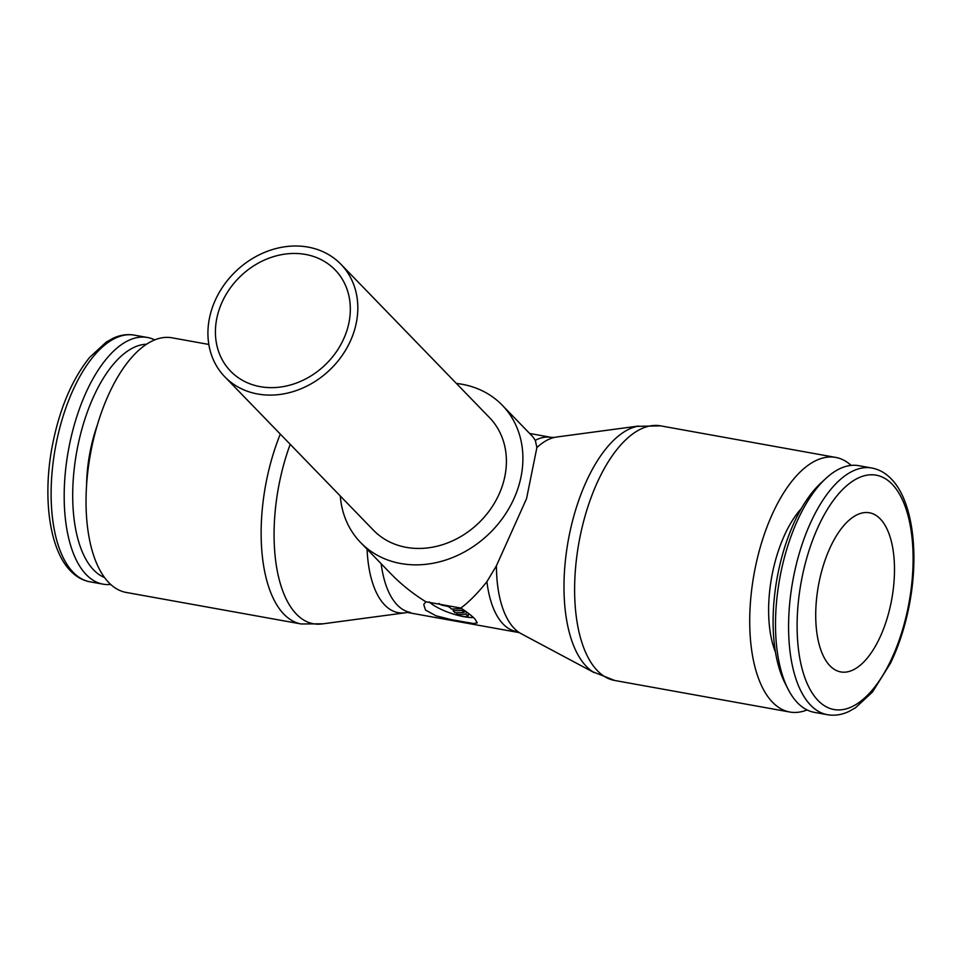 <?xml version="1.0" encoding="UTF-8"?>
<svg xmlns="http://www.w3.org/2000/svg" width="962" height="962" viewBox="0 0 962 962"><rect width="100%" height="100%" fill="white"/><g stroke="black" fill="none" stroke-linecap="round" stroke-linejoin="round"><path stroke-width="1.44" d="M323.184 623.797L301.214 623.977L126.106 592.424A129.365 59.656 -79.8 0 1 100.529 415.043A129.365 59.656 -79.8 0 1 171.994 337.806L208.826 344.444M594.167 672.63L521.176 633.705A101.022 46.585 -79.8 0 1 519.372 632.647L407.239 612.433A101.022 46.585 -79.8 0 1 405.17 612.806L322.126 623.929A126.984 58.562 -79.8 0 1 296.44 614.165A126.984 58.562 -79.8 0 1 288.311 449.639A126.984 58.562 -79.8 0 1 290.211 444.312M405.17 612.806A101.022 46.585 -79.8 0 1 384.74 605.026A101.022 46.585 -79.8 0 1 367.087 549.218M340.283 495.983A98.641 83.081 -44.1 0 0 360.63 542.544A98.641 83.081 -44.1 0 0 447.041 559.595A98.641 83.081 -44.1 0 0 517.604 489.43A98.641 83.081 -44.1 0 0 502.308 405.267L532.587 436.507L535.305 440.307L536.892 447.558A101.022 46.585 -79.8 0 1 554.557 437.397A101.022 46.585 -79.8 0 1 556.625 437.025L638.6 426.034M519.372 632.647A101.022 46.585 -79.8 0 1 514.213 628.366A101.022 46.585 -79.8 0 1 496.416 565.788L486.904 581.673C477.958 592.953 469.264 601.755 460.822 608.068C467.207 612.193 471.909 615.836 474.927 618.987L477.272 622.847L473.701 623.532L451.635 619.732L436.039 615.8L425.505 610.076L423.737 604.509L425.877 601.779C412.806 593.662 401.154 584.343 390.909 573.797L360.63 542.544M592.832 671.789A126.984 58.562 -79.8 0 1 586.351 666.401A126.984 58.562 -79.8 0 1 578.222 501.887A126.984 58.562 -79.8 0 1 637.072 426.358L660.581 425.853A129.365 59.656 -79.8 0 0 589.117 503.09A129.365 59.656 -79.8 0 0 597.402 670.694A129.365 59.656 -79.8 0 0 614.694 680.471L592.832 671.789M536.892 447.558L526.551 498.653L496.416 565.788M807.07 709.932A129.365 59.656 -79.8 0 1 789.79 712.024A129.365 59.656 -79.8 0 1 764.213 534.644A129.365 59.656 -79.8 0 1 835.677 457.407A129.365 59.656 -79.8 0 1 851.142 465.404M110.654 584.439A125.325 57.792 -79.8 0 1 102.994 584.15A125.325 57.792 -79.8 0 1 78.223 412.313A125.325 57.792 -79.8 0 1 147.451 337.482A125.325 57.792 -79.8 0 1 154.726 339.899M104.485 577.501A119.06 54.906 -79.8 0 1 86.039 415.728A119.06 54.906 -79.8 0 1 146.525 344.24M86.592 484.8A90.56 41.763 -79.8 0 1 96.729 426.755A90.56 41.763 -79.8 0 1 97.39 424.855M871.861 468.025L858.789 465.68A125.325 57.792 100.2 0 0 825.997 478.318A125.325 57.792 100.2 0 0 789.561 540.5A125.325 57.792 100.2 0 0 788.022 689.057A125.325 57.792 100.2 0 0 814.345 712.349L827.404 714.694C834.475 715.92 841.582 714.874 848.749 711.555L855.507 707.767L872.51 691.991L890.571 663.071C899.181 645.129 905.531 625.228 909.619 603.378C919.287 552.068 912.385 500.108 891.161 478.835C885.509 472.991 879.076 469.396 871.861 468.025A125.325 57.792 100.2 0 0 802.621 542.857A125.325 57.792 100.2 0 0 810.653 705.218A125.325 57.792 100.2 0 0 827.404 714.694M825.997 478.318L821.055 482.864A119.06 54.906 100.2 0 0 786.447 541.943A119.06 54.906 100.2 0 0 784.98 683.068L788.022 689.057M775.456 652.14A90.56 41.763 -79.8 0 1 778.775 549.663A90.56 41.763 -79.8 0 1 801.346 508.513M353.475 333.273A80.856 68.11 -44.1 0 0 340.945 264.285A80.856 68.11 -44.1 0 0 270.106 250.312A80.856 68.11 -44.1 0 0 212.265 307.828A80.856 68.11 -44.1 0 0 224.807 376.815A80.856 68.11 -44.1 0 0 295.635 390.788A80.856 68.11 -44.1 0 0 353.475 333.273M224.807 376.815L373.4 530.17A80.856 68.11 -44.1 0 0 444.228 544.143A80.856 68.11 -44.1 0 0 502.068 486.628A80.856 68.11 -44.1 0 0 489.526 417.64L340.945 264.285M502.308 405.267A98.641 83.081 -44.1 0 0 456.409 383.453M219.324 309.103A72.763 61.291 135.9 0 1 271.38 257.335A72.763 61.291 135.9 0 1 335.137 269.913A72.763 61.291 135.9 0 1 346.416 331.998A72.763 61.291 135.9 0 1 294.36 383.766A72.763 61.291 135.9 0 1 230.615 371.188A72.763 61.291 135.9 0 1 219.324 309.103M880.254 518.891A80.856 37.29 -79.8 0 1 889.044 611.555A80.856 37.29 -79.8 0 1 840.764 671.921A80.856 37.29 -79.8 0 1 829.953 665.812A80.856 37.29 -79.8 0 1 821.163 573.148A80.856 37.29 -79.8 0 1 869.444 512.782A80.856 37.29 -79.8 0 1 880.254 518.891M425.877 601.779L460.822 608.068M467.568 616.065A3.235 0.902 18.9 0 1 467.809 616.606A3.235 0.902 18.9 0 1 465.957 616.81L460.305 615.8A3.235 0.902 18.9 0 1 456.709 614.49L465.752 614.189L467.568 616.065L468.494 613.383M468.819 613.636A3.235 0.902 18.9 0 1 468.807 613.672L467.809 616.606M459.475 607.719L460.437 608.705L451.406 609.006L450.204 607.78A3.235 0.902 -161.1 0 0 446.164 606.012L443.35 605.507A3.235 0.902 18.9 0 1 439.309 603.739L439.057 603.475M460.666 608.032L460.437 608.705M455.038 612.77L453.078 610.738L462.109 610.437L464.081 612.469L455.038 612.77M453.691 608.934L453.078 610.738M462.542 609.162L462.109 610.437M464.706 610.617L464.081 612.469M457.335 612.686L456.709 614.49M466.534 611.916L465.752 614.189M464.466 611.327L465.656 611.291M473.424 617.52A28.295 7.9 18.9 0 1 429.184 601.911M301.214 623.977A129.365 59.656 -79.8 0 1 283.91 614.201A129.365 59.656 -79.8 0 1 275.637 446.596A129.365 59.656 -79.8 0 1 280.303 434.09M410.449 612.445A98.641 45.491 -79.8 0 1 397.258 604.99A98.641 45.491 -79.8 0 1 381.144 563.72M535.305 440.307A98.641 45.491 -79.8 0 1 551.346 437.385L529.641 433.465M516.353 631.529A98.641 45.491 -79.8 0 1 503.162 624.073A98.641 45.491 -79.8 0 1 486.904 581.673M73.184 572.318A125.325 57.792 -79.8 0 1 65.163 409.956A125.325 57.792 -79.8 0 1 134.391 335.137C127.333 333.91 120.226 334.956 113.071 338.263L106.289 342.063L89.779 357.239C71.609 379.846 58.959 410.161 51.864 448.172C42.641 498.953 49.663 549.951 70.635 570.995C76.275 576.839 82.72 580.447 89.935 581.806A125.325 57.792 -79.8 0 1 73.184 572.318M818.073 700.516A119.06 54.906 100.2 0 0 899.759 638.431A119.06 54.906 100.2 0 0 892.135 484.187A119.06 54.906 100.2 0 0 810.449 546.272A119.06 54.906 100.2 0 0 818.073 700.516M554.557 437.397L551.346 437.385M789.79 712.024L614.694 680.471M102.994 584.15L89.935 581.806M147.451 337.482L134.391 335.137M835.677 457.407L660.581 425.853"/></g></svg>
